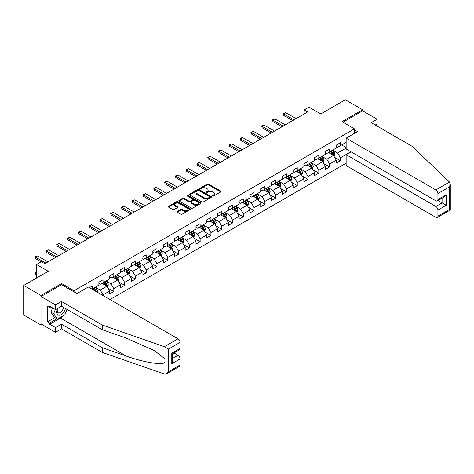 <?xml version="1.0" encoding="UTF-8"?>
<svg xmlns="http://www.w3.org/2000/svg" width="474" height="474" viewBox="0 0 474 474"><rect width="100%" height="100%" fill="white"/><g stroke="black" fill="none" stroke-linecap="round" stroke-linejoin="round"><path stroke-width="0.71" d="M212.607 196.058A0.67 0.385 0 0 0 213.555 196.058L220.771 191.893A0.96 0.557 0 0 0 221.05 191.502A0.96 0.557 0 0 0 220.771 191.111L208.548 184.054A0.96 0.557 0 0 0 207.191 184.054L199.981 188.219A0.67 0.385 0 0 0 200.929 188.771L201.865 188.231A3.075 1.772 0 0 1 206.208 188.231L207.227 188.818A3.075 1.772 0 0 1 208.127 190.074A3.075 1.772 0 0 1 207.227 191.33L206.291 191.863A0.67 0.385 0 0 0 207.245 192.414L208.175 191.875A3.075 1.772 0 0 1 212.524 191.875L213.543 192.462A3.075 1.772 0 0 1 214.438 193.718A3.075 1.772 0 0 1 213.543 194.974L212.607 195.513A0.67 0.385 0 0 0 212.607 196.058L212.607 195.513M177.389 211.416A0.96 0.557 0 0 0 177.11 211.807A0.96 0.557 0 0 0 177.389 212.198L180.819 214.177A0.96 0.557 0 0 0 182.176 214.177L190.187 209.555A0.96 0.557 0 0 0 190.465 209.158A0.96 0.557 0 0 0 190.187 208.767L177.969 201.717A0.96 0.557 0 0 0 176.606 201.717L168.596 206.338A0.96 0.557 0 0 0 168.317 206.729A0.96 0.557 0 0 0 168.596 207.12L172.737 209.514A0.96 0.557 0 0 0 174.094 209.514L177.525 207.535A0.96 0.557 0 0 0 177.809 207.144A0.96 0.557 0 0 0 177.525 206.753L175.469 205.568A2.566 1.481 0 0 1 174.716 204.519A2.566 1.481 0 0 1 176.304 203.145A2.566 1.481 0 0 1 179.101 203.47L187.147 208.116A2.566 1.481 0 0 1 187.9 209.158A2.566 1.481 0 0 1 186.318 210.533A2.566 1.481 0 0 1 183.515 210.207L182.176 209.437A0.96 0.557 0 0 0 180.819 209.437L177.389 211.416L177.389 212.198L180.819 210.237L180.819 209.437M375.26 125.012L377.132 123.933L377.132 119.223L362.604 110.833L362.604 109.755L345.315 99.771L320.762 113.95L309.001 107.16L304.16 109.956L307.62 111.953L44.793 263.692L41.339 261.695L36.498 264.492L36.498 278.066M61.602 284.696L61.602 283.541L40.989 295.438L23.7 285.455L48.253 271.282L36.498 264.492M61.602 283.541L74.051 290.728L354.445 128.845L354.445 133.354M362.604 109.755L341.991 121.658L354.445 128.845M201.93 201.989A0.96 0.557 0 0 0 203.287 201.989L211.297 197.362A0.96 0.557 0 0 0 211.582 196.971A0.96 0.557 0 0 0 211.297 196.58L199.08 189.523A0.96 0.557 0 0 0 197.723 189.523L189.713 194.15A0.96 0.557 0 0 0 189.428 194.541A0.96 0.557 0 0 0 189.713 194.933L201.93 201.989M187.639 196.206A0.67 0.385 0 0 1 188.32 196.301L200.733 203.464L192.734 208.086A0.96 0.557 0 0 1 191.377 208.086L179.154 201.029L179.154 200.247A0.96 0.557 0 0 0 178.876 200.638A0.96 0.557 0 0 0 179.154 201.029M179.154 200.247L182.585 198.262A0.96 0.557 0 0 1 183.942 198.262L188.895 201.124A0.96 0.557 0 0 0 190.252 201.124L192.527 199.815A0.96 0.557 0 0 0 192.811 199.424A0.96 0.557 0 0 0 192.527 199.027L187.366 196.052A0.67 0.385 0 0 1 188.32 195.501L200.745 202.676A0.96 0.557 0 0 1 201.023 203.068A0.96 0.557 0 0 1 200.745 203.459L200.745 202.676M40.989 295.438L40.989 324.986L23.7 315.003L23.7 285.455M74.051 291.883L74.051 290.728M109.98 299.532L346.144 163.186M346.144 142.342L340.403 145.654L340.403 142.739L336.256 145.139L336.256 148.048L329.614 151.881L329.614 148.972L325.466 151.366L325.466 154.281L318.824 158.115L318.824 155.199L314.677 157.593L314.677 160.508L308.035 164.342L308.035 161.427L303.881 163.826L303.881 166.741L297.245 170.575L297.245 167.66L293.092 170.053L293.092 172.969L286.456 176.802L286.456 173.887L282.303 176.281L282.303 179.196L275.667 183.029L275.667 180.114L271.513 182.514L271.513 185.429L264.877 189.262L264.877 186.347L260.724 188.741L260.724 191.656L254.088 195.489L254.088 192.574L249.934 194.968L249.934 197.883L243.298 201.717L243.298 198.802L239.145 201.201L239.145 204.116L232.509 207.95L232.509 205.035L228.355 207.428L228.355 210.343L221.719 214.177L221.719 211.262L217.566 213.661L217.566 216.577L210.93 220.404L210.93 217.495L206.777 219.889L206.777 222.804L200.141 226.637L200.141 223.722L195.987 226.116L195.987 229.031L189.351 232.864L189.351 229.949L185.198 232.349L185.198 235.264L178.556 239.097L178.556 236.182L174.408 238.576L174.408 241.491L167.766 245.325L167.766 242.41L163.619 244.803L163.619 247.718L156.977 251.552L156.977 248.637L152.829 251.036L152.829 253.951L146.188 257.785L146.188 254.87L142.04 257.264L142.04 260.179L135.398 264.012L135.398 261.097L131.251 263.491L131.251 266.406L124.609 270.239L124.609 267.324L120.461 269.724L120.461 272.639L113.819 276.472L113.819 273.557L109.672 275.951L109.672 278.866L103.03 282.7L103.03 279.784L98.882 282.184L98.882 285.099L92.24 288.927L92.24 286.018L89.408 287.653M350.884 151.745L340.403 157.795L340.403 160.71L336.256 163.103L336.256 160.188L329.614 164.022L329.614 166.937L325.466 169.337L325.466 166.421L318.824 170.255L318.824 173.17L314.677 175.564L314.677 172.649L308.035 176.482L308.035 179.397L303.881 181.791L303.881 178.876L297.245 182.709L297.245 185.624L293.092 188.024L293.092 185.109L286.456 188.942L286.456 191.857L282.303 194.251L282.303 191.336L275.667 195.169L275.667 198.085L271.513 200.484L271.513 197.569L264.877 201.403L264.877 204.318L260.724 206.711L260.724 203.796L254.088 207.63L254.088 210.545L249.934 212.939L249.934 210.023L243.298 213.857L243.298 216.772L239.145 219.172L239.145 216.257L232.509 220.09L232.509 223.005L228.355 225.399L228.355 222.484L221.719 226.317L221.719 229.232L217.566 231.626L217.566 228.711L210.93 232.544L210.93 235.459L206.777 237.859L206.777 234.944L200.141 238.778L200.141 241.693L195.987 244.086L195.987 241.171L189.351 245.005L189.351 247.92L185.198 250.313L185.198 247.398L178.556 251.232L178.556 254.147L174.408 256.547L174.408 253.631L167.766 257.465L167.766 260.38L163.619 262.774L163.619 259.859L156.977 263.692L156.977 266.607L152.829 269.007L152.829 266.092L146.188 269.925L146.188 272.84L142.04 275.234L142.04 272.319L135.398 276.152L135.398 279.067L131.251 281.461L131.251 278.546L124.609 282.38L124.609 285.295L120.461 287.694L120.461 284.779L113.819 288.613L113.819 291.528L109.672 293.921L109.672 291.006L103.03 294.84L103.03 295.515M92.24 288.927L91.932 289.11M101.922 283.339L106.905 286.213L100.263 290.047L95.286 287.173M98.882 283.499L100.263 284.299L103.03 282.7M100.263 290.047L103.03 294.84M106.905 286.213L109.672 291.006M112.717 277.112L117.694 279.986L111.052 283.819L106.075 280.946M109.672 277.272L111.052 278.066L113.819 276.472M111.052 283.819L113.819 288.613M117.694 279.986L120.461 284.779M123.507 270.879L128.484 273.759L121.842 277.586L116.865 274.713M120.461 271.039L121.842 271.839L124.609 270.239M121.842 277.586L124.609 282.38M128.484 273.759L131.251 278.546M134.296 264.652L139.273 267.526L132.631 271.359L127.654 268.485M131.251 264.812L132.631 265.612L135.398 264.012M132.631 271.359L135.398 276.152M139.273 267.526L142.04 272.319M145.085 258.425L150.062 261.298L143.421 265.132L138.444 262.258M142.04 258.579L143.421 259.379L146.188 257.785M143.421 265.132L146.188 269.925M150.062 261.298L152.829 266.092M155.875 252.192L160.852 255.065L154.21 258.899L149.233 256.025M152.829 252.352L154.21 253.152L156.977 251.552M154.21 258.899L156.977 263.692M160.852 255.065L163.619 259.859M166.664 245.965L171.641 248.838L165.005 252.672L160.022 249.798M163.619 246.124L165.005 246.924L167.766 245.325M165.005 252.672L167.766 257.465M171.641 248.838L174.408 253.631M177.454 239.731L182.431 242.611L175.795 246.444L170.812 243.565M174.408 239.891L175.795 240.691L178.556 239.097M175.795 246.444L178.556 251.232M182.431 242.611L185.198 247.398M188.243 233.504L193.22 236.378L186.584 240.211L181.601 237.338M185.198 233.664L186.584 234.464L189.351 232.864M186.584 240.211L189.351 245.005M193.22 236.378L195.987 241.171M199.033 227.277L204.01 230.151L197.374 233.984L192.391 231.111M195.987 227.437L197.374 228.231L200.141 226.637M197.374 233.984L200.141 238.778M204.01 230.151L206.777 234.944M209.822 221.044L214.799 223.924L208.163 227.757L203.18 224.877M206.777 221.204L208.163 222.004L210.93 220.404M208.163 227.757L210.93 232.544M214.799 223.924L217.566 228.711M220.611 214.817L225.588 217.69L218.952 221.524L213.97 218.65M217.566 214.977L218.952 215.777L221.719 214.177M218.952 221.524L221.719 226.317M225.588 217.69L228.355 222.484M231.401 208.59L236.378 211.463L229.742 215.297L224.759 212.423M228.355 208.75L229.742 209.544L232.509 207.95M229.742 215.297L232.509 220.09M236.378 211.463L239.145 216.257M242.19 202.357L247.167 205.236L240.531 209.064L235.548 206.19M239.145 202.517L240.531 203.316L243.298 201.717M240.531 209.064L243.298 213.857M247.167 205.236L249.934 210.023M252.98 196.129L257.957 199.003L251.321 202.836L246.338 199.963M249.934 196.289L251.321 197.089L254.088 195.489M251.321 202.836L254.088 207.63M257.957 199.003L260.724 203.796M263.769 189.902L268.746 192.776L262.11 196.609L257.127 193.736M260.724 190.056L262.11 190.856L264.877 189.262M262.11 196.609L264.877 201.403M268.746 192.776L271.513 197.569M274.559 183.669L279.536 186.543L272.9 190.376L267.917 187.503M271.513 183.829L272.9 184.629L275.667 183.029M272.9 190.376L275.667 195.169M279.536 186.543L282.303 191.336M285.348 177.442L290.331 180.316L283.689 184.149L278.706 181.275M282.303 177.602L283.689 178.402L286.456 176.802M283.689 184.149L286.456 188.942M290.331 180.316L293.092 185.109M296.137 171.209L301.12 174.088L294.478 177.922L289.496 175.042M293.092 171.369L294.478 172.169L297.245 170.575M294.478 177.922L297.245 182.709M301.12 174.088L303.881 178.876M306.927 164.982L311.91 167.855L305.268 171.689L300.285 168.815M303.881 165.142L305.268 165.941L308.035 164.342M305.268 171.689L308.035 176.482M311.91 167.855L314.677 172.649M317.716 158.754L322.699 161.628L316.057 165.462L311.074 162.588M314.677 158.914L316.057 159.708L318.824 158.115M316.057 165.462L318.824 170.255M322.699 161.628L325.466 166.421M328.506 152.521L333.489 155.401L326.847 159.234L321.87 156.355M325.466 152.681L326.847 153.481L329.614 151.881M326.847 159.234L329.614 164.022M333.489 155.401L336.256 160.188M346.144 148.089L337.636 153.001L332.659 150.128M341.647 144.937L346.144 147.532M336.256 146.454L337.636 147.254L340.403 145.654M337.636 153.001L340.403 157.795M40.989 324.986L41.925 324.447M304.16 109.956L304.16 113.95M334.626 157.374L340.403 160.71M323.837 163.607L329.614 166.937M313.047 169.834L318.824 173.17M302.258 176.061L308.035 179.397M291.469 182.294L297.245 185.624M280.679 188.522L286.456 191.857M269.89 194.749L275.667 198.085M259.1 200.982L264.877 204.318M248.311 207.209L254.088 210.545M237.521 213.436L243.298 216.772M226.732 219.669L232.509 223.005M215.943 225.897L221.719 229.232M205.153 232.13L210.93 235.459M194.364 238.357L200.141 241.693M183.574 244.584L189.351 247.92M172.785 250.817L178.556 254.147M161.995 257.044L167.766 260.38M151.206 263.271L156.977 266.607M140.417 269.505L146.188 272.84M129.627 275.732L135.398 279.067M118.838 281.959L124.609 285.295M108.048 288.192L113.819 291.528M212.873 196.153L213.543 195.774A3.075 1.772 0 0 0 214.438 194.518L214.438 193.718M208.127 190.074L208.127 190.874A3.075 1.772 0 0 1 207.227 192.124L206.563 192.509M220.76 191.905L208.548 184.854A0.96 0.557 0 0 0 207.191 184.854L200.247 188.865M211.297 196.58L211.297 197.362L199.08 190.323A0.96 0.557 0 0 0 197.723 190.323L189.724 194.938L189.713 194.15M209.603 197.243A0.67 0.385 0 0 0 209.603 196.698L198.879 190.507A0.67 0.385 0 0 0 197.925 190.507L196.941 191.075A3.075 1.772 0 0 0 196.04 192.326A3.075 1.772 0 0 0 196.941 193.582L204.276 197.812A3.075 1.772 0 0 0 208.619 197.812L209.603 197.243L209.603 198.043A0.67 0.385 0 0 0 209.798 197.771L209.798 196.971M196.04 192.326L196.04 193.125A3.075 1.772 0 0 0 196.941 194.381L196.941 193.582M209.603 198.043L208.619 198.612A3.075 1.772 0 0 1 204.276 198.612L196.941 194.381M179.166 201.035L182.585 199.062L182.585 198.262M192.811 199.424L192.811 200.218A0.96 0.557 0 0 1 192.527 200.615L190.252 201.924A0.96 0.557 0 0 1 188.895 201.924L183.942 199.062A0.96 0.557 0 0 0 182.585 199.062M194.038 204.093A2.566 1.481 0 0 0 196.84 204.418A2.566 1.481 0 0 0 198.422 203.05A2.566 1.481 0 0 0 197.67 202.001L194.838 200.36A0.96 0.557 0 0 0 193.481 200.36L191.206 201.675A0.96 0.557 0 0 0 190.921 202.066A0.96 0.557 0 0 0 191.206 202.457L194.038 204.093L194.038 204.892A2.566 1.481 0 0 0 196.84 205.218A2.566 1.481 0 0 0 198.422 203.844L198.422 203.05M190.921 202.066L190.921 202.866A0.96 0.557 0 0 0 191.206 203.257L191.206 202.457M194.038 204.892L191.206 203.257M187.9 209.158L187.9 209.958A2.566 1.481 0 0 1 186.318 211.327A2.566 1.481 0 0 1 183.515 211.007L182.176 210.237A0.96 0.557 0 0 0 180.819 210.237M174.716 204.519L174.716 205.313A2.566 1.481 0 0 0 175.469 206.362L175.469 205.568M177.513 207.541L175.469 206.362M190.175 209.561L177.969 202.511A0.96 0.557 0 0 0 176.606 202.511L168.608 207.132M334.034 156.343L334.857 154.275A2.589 1.499 -120 0 0 334.028 152.065L332.6 150.157M330.111 153.452L329.146 152.154M330.455 151.396L331.883 153.303A2.589 1.499 60 0 1 332.624 154.862L333.459 154.382A2.589 1.499 -120 0 0 332.712 152.824L331.285 150.916M330.639 151.295L332.221 153.404A1.321 0.764 60 0 1 332.464 153.807L333.459 154.382M293.993 119.821L283.677 113.861L283.677 115.3L283.292 113.642L285.751 112.664L296.066 118.618M292.748 120.538L283.677 115.3M285.751 112.664L283.677 113.861L283.292 113.642M57.496 308.473A6.358 3.674 120 0 0 58.871 315.246A6.358 3.674 120 0 0 65.424 308.467M57.834 308.278A4.355 2.512 120 0 0 58.124 312.751A4.355 2.512 120 0 0 58.758 312.947A4.355 2.512 120 0 0 63.374 307.282M66.953 309.35L64.849 314.766L57.384 319.079L54.617 317.479L50.884 312.17L52.543 307.899M57.384 319.079L53.651 313.764L55.31 309.492M50.884 312.17L53.651 313.764M449.5 182.057L450.3 183.995L449.441 186.886L437.923 193.534A2.933 1.695 -120 0 0 435.849 189.938L449.5 182.057L411.989 146.211L371.183 122.653L377.132 119.223M351.056 151.846L346.144 154.678L346.144 165.539L435.849 217.335A2.933 1.695 -120 0 0 437.318 217.477A2.933 1.695 -120 0 0 437.923 216.132L437.923 210.065A2.933 1.695 -120 0 0 435.849 206.468L442.076 202.878L446.224 205.272L437.923 210.065M346.144 154.678L435.849 206.468M354.445 129.84L357.485 131.6L346.144 138.147L346.144 149.008L435.849 200.798A2.933 1.695 -120 0 0 437.318 200.946A2.933 1.695 -120 0 0 437.923 199.601L437.923 193.534M346.144 138.147L435.849 189.938M362.604 110.833L342.927 122.197M438.023 200.538L442.076 202.878L442.076 198.197M437.923 199.601L446.224 194.808L444.15 197L437.318 200.946M437.923 216.132L449.441 209.484L449.879 209.739M63.475 315.56A11.003 6.352 -60 0 1 60.429 318.042L49.705 324.228L55.517 327.581L61.466 324.151L102.271 347.709L102.271 352.419L164.97 374.229L166.487 373.838L168.566 371.646L180.079 364.998A2.933 1.695 60 0 1 179.474 366.343L166.487 373.838M102.271 347.709L126.392 356.122C143.521 362.349 162.718 365.442 164.97 362.337L164.97 358.859L154.198 350.487L126.392 338.152L102.271 329.738L61.466 306.18L55.517 309.617L49.705 306.257L49.705 307.537L47.631 306.34L47.631 321.751L49.705 322.954L56.898 318.801M55.517 327.581L55.517 332.298L40.989 323.908L40.989 296.517L61.531 284.655L76.954 293.56L88.3 287.013L178.005 338.803A2.933 1.695 60 0 1 180.079 342.4L180.079 348.467A2.933 1.695 60 0 1 179.474 349.812L172.643 353.758L172.643 360.833L171.784 363.724L171.784 353.26C172.897 353.906 172.897 353.906 171.784 353.26L180.079 348.467M61.466 324.151L61.466 328.861L55.517 332.298M102.271 352.419L61.466 328.861M180.079 342.4L168.566 349.048L164.354 346.69L102.271 325.028L61.466 301.47L55.517 304.901L55.517 309.617M55.517 304.901L40.989 296.517M49.705 324.228L49.705 322.954M61.466 301.47L61.466 306.18M102.271 325.028L102.271 329.738M172.643 358.433L178.005 355.334A2.933 1.695 60 0 1 180.079 358.931L180.079 364.998M178.005 355.334L173.952 353M67.225 309.504A11.003 6.352 -60 0 1 65.661 312.68M50.813 306.897L49.705 307.537M47.631 321.751L54.824 317.598M323.244 162.576L324.068 160.502A2.589 1.499 -120 0 0 323.238 158.292L321.81 156.39M319.322 159.679L318.356 158.387M319.666 157.629L321.094 159.531A2.589 1.499 60 0 1 321.834 161.089L322.67 160.615A2.589 1.499 -120 0 0 321.923 159.051L320.495 157.149M319.849 157.522L321.431 159.637A1.321 0.764 60 0 1 321.674 160.04L322.67 160.615M312.455 168.803L313.278 166.73A2.589 1.499 -120 0 0 312.449 164.525L311.021 162.618M308.533 165.912L307.561 164.614M308.876 163.856L310.304 165.764A2.589 1.499 60 0 1 311.045 167.322L311.88 166.842A2.589 1.499 -120 0 0 311.134 165.284L309.706 163.376M309.06 163.749L310.642 165.864A1.321 0.764 60 0 1 310.885 166.267L311.88 166.842M283.203 126.048L272.888 120.088L272.888 121.528L272.503 119.869L274.961 118.891L285.277 124.852M281.959 126.765L272.888 121.528M274.961 118.891L272.888 120.088L272.503 119.869M272.414 132.276L262.092 126.321L262.092 127.755L261.713 126.102L262.75 125.503L264.172 125.124L274.487 131.079M271.169 132.998L262.092 127.755M264.172 125.124L262.092 126.321L261.713 126.102M301.665 175.03L302.489 172.963A2.589 1.499 -120 0 0 301.66 170.753L300.232 168.845M297.743 172.139L296.771 170.841M298.087 170.083L299.515 171.991A2.589 1.499 60 0 1 300.255 173.549L301.085 173.069A2.589 1.499 -120 0 0 300.344 171.511L298.916 169.609M298.27 169.982L299.852 172.098A1.321 0.764 60 0 1 300.089 172.495L301.085 173.069M290.876 181.264L291.7 179.19A2.589 1.499 -120 0 0 290.87 176.98L289.442 175.078M286.954 178.366L285.982 177.075M287.297 176.316L288.725 178.218A2.589 1.499 60 0 1 289.466 179.776L290.295 179.302A2.589 1.499 -120 0 0 289.555 177.738L288.127 175.836M287.481 176.209L289.063 178.325A1.321 0.764 60 0 1 289.3 178.728L290.295 179.302M280.087 187.491L280.91 185.417A2.589 1.499 -120 0 0 280.081 183.213L278.653 181.305M276.164 184.599L275.193 183.302M276.508 182.543L277.936 184.451A2.589 1.499 60 0 1 278.676 186.009L279.506 185.53A2.589 1.499 -120 0 0 278.765 183.971L277.337 182.063M276.692 182.443L278.274 184.552A1.321 0.764 60 0 1 278.511 184.955L279.506 185.53M261.624 138.509L251.303 132.548L251.303 133.988L250.924 132.329L253.383 131.351L263.698 137.312M260.38 139.226L251.303 133.988M253.383 131.351L251.303 132.548L250.924 132.329M250.835 144.736L240.514 138.781L240.514 140.215L240.134 138.562L241.171 137.958L242.593 137.578L252.909 143.539M249.591 145.453L240.514 140.215M242.593 137.578L240.514 138.781L240.134 138.562M240.045 150.963L229.724 145.008L229.724 146.448L229.345 144.789L231.804 143.812L242.119 149.766M238.801 151.686L229.724 146.448M231.804 143.812L229.724 145.008L229.345 144.789M269.297 193.724L270.121 191.65A2.589 1.499 -120 0 0 269.291 189.44L267.863 187.538M265.375 190.826L264.403 189.535M265.718 188.771L267.146 190.678A2.589 1.499 60 0 1 267.887 192.237L268.717 191.757A2.589 1.499 -120 0 0 267.976 190.198L266.548 188.297M265.902 188.67L267.484 190.785A1.321 0.764 60 0 1 267.721 191.182L268.717 191.757M229.256 157.196L218.935 151.236L218.935 152.675L218.555 151.016L221.014 150.039L231.33 155.999M228.012 157.913L218.935 152.675M221.014 150.039L218.935 151.236L218.555 151.016M258.508 199.951L259.331 197.877A2.589 1.499 -120 0 0 258.502 195.673L257.074 193.765M254.585 197.054L253.614 195.762M254.929 195.004L256.357 196.906A2.589 1.499 60 0 1 257.098 198.47L257.927 197.99A2.589 1.499 -120 0 0 257.186 196.432L255.759 194.524M255.113 194.897L256.695 197.012A1.321 0.764 60 0 1 256.932 197.415L257.927 197.99M218.467 163.423L208.145 157.469L208.145 158.903L207.766 157.249L210.225 156.266L220.54 162.227M217.222 164.146L208.145 158.903M210.225 156.266L208.145 157.469L207.766 157.249M247.718 206.178L248.536 204.104A2.589 1.499 -120 0 0 247.712 201.9L246.284 199.992M243.796 203.287L242.824 201.989M244.14 201.231L245.568 203.139A2.589 1.499 60 0 1 246.308 204.697L247.138 204.217A2.589 1.499 -120 0 0 246.397 202.659L244.969 200.751M244.323 201.13L245.905 203.239A1.321 0.764 60 0 1 246.142 203.642L247.138 204.217M207.677 169.656L197.356 163.696L197.356 165.136L196.977 163.477L199.43 162.499L209.751 168.454M206.433 170.373L197.356 165.136M199.43 162.499L197.356 163.696L196.977 163.477M236.929 212.411L237.747 210.338A2.589 1.499 -120 0 0 236.923 208.127L235.495 206.226M233.007 209.514L232.035 208.222M233.35 207.464L234.778 209.366A2.589 1.499 60 0 1 235.519 210.924L236.348 210.444A2.589 1.499 -120 0 0 235.608 208.886L234.18 206.984M233.534 207.357L235.116 209.472A1.321 0.764 60 0 1 235.353 209.869L236.348 210.444M196.888 175.884L186.566 169.923L186.566 171.363L186.187 169.704L188.64 168.726L198.962 174.687M195.643 176.601L186.566 171.363M188.64 168.726L186.566 169.923L186.187 169.704M226.139 218.638L226.957 216.565A2.589 1.499 -120 0 0 226.134 214.361L224.706 212.453M222.217 215.741L221.245 214.449M222.561 213.691L223.989 215.599A2.589 1.499 60 0 1 224.729 217.157L225.559 216.677A2.589 1.499 -120 0 0 224.818 215.119L223.39 213.211M222.739 213.584L224.326 215.7A1.321 0.764 60 0 1 224.563 216.103L225.559 216.677M186.098 182.111L175.777 176.156L175.777 177.59L175.398 175.937L177.851 174.959L188.172 180.914M184.854 182.834L175.777 177.59M177.851 174.959L175.777 176.156L175.398 175.937M215.35 224.866L216.168 222.798A2.589 1.499 -120 0 0 215.344 220.588L213.916 218.68M211.428 221.974L210.456 220.677M211.771 219.918L213.199 221.826A2.589 1.499 60 0 1 213.94 223.384L214.769 222.904A2.589 1.499 -120 0 0 214.029 221.346L212.601 219.438M211.949 219.818L213.537 221.927A1.321 0.764 60 0 1 213.774 222.33L214.769 222.904M175.309 188.344L164.988 182.383L164.988 183.823L164.608 182.164L167.061 181.187L177.383 187.141M174.065 189.061L164.988 183.823M167.061 181.187L164.988 182.383L164.608 182.164M204.555 231.099L205.378 229.025A2.589 1.499 -120 0 0 204.555 226.815L203.127 224.913M200.638 228.201L199.667 226.91M200.982 226.151L202.41 228.053A2.589 1.499 60 0 1 203.15 229.612L203.98 229.138A2.589 1.499 -120 0 0 203.239 227.573L201.811 225.671M201.16 226.045L202.748 228.16A1.321 0.764 60 0 1 202.985 228.563L203.98 229.138M164.519 194.571L154.198 188.611L154.198 190.05L153.819 188.391L156.272 187.414L166.593 193.374M163.275 195.288L154.198 190.05M156.272 187.414L154.198 188.611L153.819 188.391M193.765 237.326L194.589 235.252A2.589 1.499 -120 0 0 193.765 233.048L192.337 231.14M189.849 234.434L188.877 233.137M190.192 232.379L191.62 234.286A2.589 1.499 60 0 1 192.361 235.845L193.191 235.365A2.589 1.499 -120 0 0 192.45 233.806L191.022 231.899M190.37 232.272L191.958 234.387A1.321 0.764 60 0 1 192.195 234.79L193.191 235.365M153.73 200.798L143.409 194.844L143.409 196.277L143.03 194.624L145.482 193.647L155.804 199.601M152.486 201.521L143.409 196.277M145.482 193.647L143.409 194.844L143.03 194.624M182.976 243.553L183.799 241.485A2.589 1.499 -120 0 0 182.976 239.275L181.548 237.367M179.059 240.662L178.088 239.364M179.403 238.606L180.831 240.514A2.589 1.499 60 0 1 181.572 242.072L182.401 241.592A2.589 1.499 -120 0 0 181.661 240.034L180.233 238.132M179.581 238.505L181.169 240.62A1.321 0.764 60 0 1 181.406 241.017L182.401 241.592M142.941 207.031L132.619 201.071L132.619 202.511L132.24 200.852L134.693 199.874L145.014 205.834M141.696 207.748L132.619 202.511M134.693 199.874L132.619 201.071L132.24 200.852M172.186 249.786L173.01 247.712A2.589 1.499 -120 0 0 172.186 245.502L170.758 243.6M168.27 246.889L167.298 245.597M168.614 244.839L170.042 246.741A2.589 1.499 60 0 1 170.782 248.299L171.612 247.825A2.589 1.499 -120 0 0 170.871 246.267L169.443 244.359M168.791 244.732L170.379 246.847A1.321 0.764 60 0 1 170.616 247.25L171.612 247.825M132.151 213.259L121.83 207.304L121.83 208.738L121.451 207.085L122.488 206.48L123.904 206.101L134.225 212.062M130.907 213.975L121.83 208.738M123.904 206.101L121.83 207.304L121.451 207.085M161.397 256.013L162.221 253.94A2.589 1.499 -120 0 0 161.397 251.735L159.969 249.828M157.481 253.122L156.509 251.824M157.824 251.066L159.252 252.974A2.589 1.499 60 0 1 159.993 254.532L160.822 254.052A2.589 1.499 -120 0 0 160.082 252.494L158.654 250.586M158.002 250.965L159.59 253.075A1.321 0.764 60 0 1 159.827 253.477L160.822 254.052M121.362 219.486L111.04 213.531L111.04 214.971L110.661 213.312L113.114 212.334L123.436 218.289M120.118 220.209L111.04 214.971M113.114 212.334L111.04 213.531L110.661 213.312M150.608 262.246L151.431 260.173A2.589 1.499 -120 0 0 150.608 257.963L149.18 256.061M146.691 259.349L145.719 258.057M147.035 257.293L148.463 259.201A2.589 1.499 60 0 1 149.203 260.759L150.033 260.279A2.589 1.499 -120 0 0 149.292 258.721L147.864 256.819M147.213 257.192L148.8 259.308A1.321 0.764 60 0 1 149.037 259.705L150.033 260.279M110.572 225.719L100.251 219.758L100.251 221.198L99.872 219.539L102.325 218.561L112.646 224.522M109.328 226.436L100.251 221.198M102.325 218.561L100.251 219.758L99.872 219.539M139.818 268.474L140.642 266.4A2.589 1.499 -120 0 0 139.818 264.196L138.39 262.288M135.902 265.576L134.93 264.285M136.245 263.526L137.673 265.428A2.589 1.499 60 0 1 138.414 266.992L139.243 266.512A2.589 1.499 -120 0 0 138.503 264.954L137.075 263.046M136.423 263.42L138.011 265.535A1.321 0.764 60 0 1 138.248 265.938L139.243 266.512M99.783 231.946L89.462 225.991L89.462 227.425L89.082 225.772L91.535 224.789L101.857 230.749M98.533 232.669L89.462 227.425M91.535 224.789L89.462 225.991L89.082 225.772M129.029 274.701L129.852 272.627A2.589 1.499 -120 0 0 129.029 270.423L127.601 268.515M125.112 271.809L124.141 270.512M125.456 269.753L126.884 271.661A2.589 1.499 60 0 1 127.625 273.22L128.454 272.74A2.589 1.499 -120 0 0 127.713 271.181L126.285 269.273M125.634 269.653L127.216 271.762A1.321 0.764 60 0 1 127.459 272.165L128.454 272.74M88.993 238.179L78.672 232.219L78.672 233.658L78.293 231.999L80.746 231.022L91.067 236.976M87.743 238.896L78.672 233.658M80.746 231.022L78.672 232.219L78.293 231.999M118.239 280.934L119.063 278.86A2.589 1.499 -120 0 0 118.233 276.65L116.811 274.748M114.323 278.037L113.351 276.745M114.667 275.987L116.094 277.888A2.589 1.499 60 0 1 116.835 279.447L117.665 278.967A2.589 1.499 -120 0 0 116.924 277.409L115.496 275.507M114.844 275.88L116.426 277.995A1.321 0.764 60 0 1 116.669 278.392L117.665 278.967M78.204 244.406L67.883 238.446L67.883 239.885L67.504 238.226L69.956 237.249L80.278 243.209M76.954 245.123L67.883 239.885M69.956 237.249L67.883 238.446L67.504 238.226M107.45 287.161L108.273 285.087A2.589 1.499 -120 0 0 107.444 282.883L106.022 280.975M103.533 284.264L102.562 282.972M103.877 282.214L105.305 284.122A2.589 1.499 60 0 1 106.046 285.68L106.875 285.2A2.589 1.499 -120 0 0 106.135 283.642L104.707 281.734M104.055 282.107L105.637 284.222A1.321 0.764 60 0 1 105.88 284.625L106.875 285.2M67.415 250.633L57.093 244.679L57.093 246.113L56.714 244.46L59.167 243.482L69.488 249.437M66.164 251.356L57.093 246.113M59.167 243.482L57.093 244.679L56.714 244.46M97.194 292.15L97.484 291.32A2.589 1.499 -120 0 0 96.655 289.11L95.227 287.203M96.098 291.516L96.086 291.427A2.589 1.499 -120 0 0 95.345 289.869L93.917 287.961M93.265 288.34L94.847 290.455A1.321 0.764 60 0 1 95.09 290.852L96.086 291.427M93.088 288.441L94.516 290.349A2.589 1.499 60 0 1 94.782 290.758M56.619 256.867L46.304 250.906L46.304 252.346L45.925 250.687L48.378 249.709L58.699 255.664M55.375 257.583L46.304 252.346M48.378 249.709L46.304 250.906L45.925 250.687M36.498 272.544L35.514 273.107L36.498 273.676M35.514 274.547L35.135 273.131L35.514 273.107L35.514 274.547L36.498 275.116M35.135 272.888L36.498 272.2M45.83 263.094L35.514 257.133L35.514 258.573L35.135 256.914L36.172 256.316L37.588 255.936L47.91 261.897M41.131 261.814L35.514 258.573M37.588 255.936L35.514 257.133L35.135 256.914M213.543 195.774L213.543 194.974M206.291 192.414L206.291 191.863M207.227 192.124L207.227 191.33M199.981 188.771L199.981 188.219M207.191 184.854L207.191 184.054M208.548 184.854L208.548 184.054M220.771 191.893L220.771 191.111M197.723 190.323L197.723 189.523M199.08 190.323L199.08 189.523M204.276 198.612L204.276 197.812M208.619 198.612L208.619 197.812M183.942 199.062L183.942 198.262M188.895 201.924L188.895 201.124M190.252 201.924L190.252 201.124M192.527 200.615L192.527 199.815M188.32 196.301L188.32 195.501M182.176 210.237L182.176 209.437M183.515 211.007L183.515 210.207M177.525 207.535L177.525 206.753M168.596 207.12L168.596 206.338M176.606 202.511L176.606 201.717M177.969 202.511L177.969 201.717M190.187 209.555L190.187 208.767M333.228 155.253L334.84 154.323M332.712 152.824L334.028 152.065M330.87 153.89L331.883 153.303M449.441 209.484L449.441 186.886M446.224 194.808L446.224 205.272M164.97 374.229L164.97 362.337M164.97 358.859L164.97 346.974M168.566 349.048L168.566 371.646M180.079 358.931L171.784 363.724M164.354 346.69L178.005 338.803M60.429 318.042L126.392 356.122M322.439 161.48L324.05 160.55M321.923 159.051L323.238 158.292M320.08 160.117L321.094 159.531M311.649 167.707L313.261 166.783M311.134 165.284L312.449 164.525M309.291 166.344L310.304 165.764M300.86 173.94L302.471 173.01M300.344 171.511L301.66 170.753M298.502 172.577L299.515 171.991M290.07 180.167L291.682 179.237M289.555 177.738L290.87 176.98M287.712 178.805L288.725 178.218M279.281 186.395L280.892 185.47M278.765 183.971L280.081 183.213M276.923 185.038L277.936 184.451M268.491 192.628L270.103 191.697M267.976 190.198L269.291 189.44M266.133 191.265L267.146 190.678M257.702 198.855L259.314 197.931M257.186 196.432L258.502 195.673M255.344 197.492L256.357 196.906M246.913 205.088L248.524 204.158M246.397 202.659L247.712 201.9M244.554 203.725L245.568 203.139M236.123 211.315L237.735 210.385M235.608 208.886L236.923 208.127M233.765 209.952L234.778 209.366M225.334 217.542L226.945 216.618M224.818 215.119L226.134 214.361M222.976 216.18L223.989 215.599M214.544 223.775L216.156 222.845M214.029 221.346L215.344 220.588M212.186 222.413L213.199 221.826M203.755 230.003L205.361 229.072M203.239 227.573L204.555 226.815M201.397 228.64L202.41 228.053M192.965 236.23L194.571 235.305M192.45 233.806L193.765 233.048M190.607 234.867L191.62 234.286M182.176 242.463L183.782 241.533M181.661 240.034L182.976 239.275M179.818 241.1L180.831 240.514M171.387 248.69L172.992 247.76M170.871 246.267L172.186 245.502M169.028 247.327L170.042 246.741M160.597 254.917L162.203 253.993M160.082 252.494L161.397 251.735M158.239 253.56L159.252 252.974M149.808 261.15L151.413 260.22M149.292 258.721L150.608 257.963M147.45 259.788L148.463 259.201M139.018 267.377L140.624 266.453M138.503 264.954L139.818 264.196M136.66 266.015L137.673 265.428M128.229 273.611L129.835 272.68M127.713 271.181L129.029 270.423M125.871 272.248L126.884 271.661M117.439 279.838L119.045 278.908M116.924 277.409L118.233 276.65M115.081 278.475L116.094 277.888M106.65 286.065L108.256 285.141M106.135 283.642L107.444 282.883M104.286 284.702L105.305 284.122M96.655 291.836L97.466 291.368M95.345 289.869L96.655 289.11M450.3 183.995L450.3 209.982L437.318 217.477"/></g></svg>
